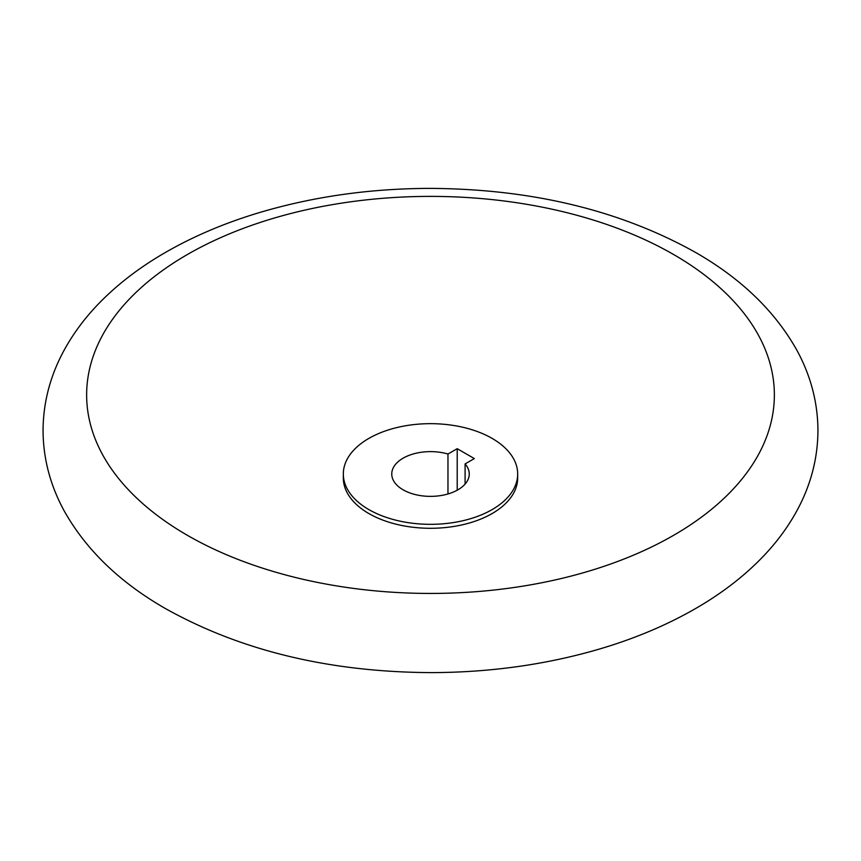 <?xml version="1.0" encoding="UTF-8"?>
<svg xmlns="http://www.w3.org/2000/svg" width="861" height="861" viewBox="0 0 861 861"><rect width="100%" height="100%" fill="white"/><g stroke="black" fill="none" stroke-linecap="round" stroke-linejoin="round"><path stroke-width="1.29" d="M673.646 254.533A343.862 198.525 180 0 1 673.646 535.294A343.862 198.525 180 0 1 187.354 535.294A343.862 198.525 180 0 1 187.354 254.533A343.862 198.525 180 0 1 673.646 254.533M517.676 474.002L517.676 477.952A87.176 50.325 180 0 1 463.864 524.457A87.176 50.325 180 0 1 368.852 513.543A87.176 50.325 180 0 1 343.324 477.952L343.324 474.002A87.176 50.325 180 0 1 397.136 427.497A87.176 50.325 180 0 1 492.148 438.41A87.176 50.325 180 0 1 517.676 474.002A87.176 50.325 180 0 1 463.864 520.496A87.176 50.325 180 0 1 368.852 509.583A87.176 50.325 180 0 1 343.324 474.002M465.091 463.918A38.745 22.364 180 0 1 469.245 474.002A38.745 22.364 180 0 1 445.331 494.666A38.745 22.364 180 0 1 403.099 489.812A38.745 22.364 180 0 1 391.755 474.002A38.745 22.364 180 0 1 447.968 454.027L457.213 448.689L474.336 458.579L465.091 463.918L465.091 484.076M447.968 493.966L447.968 454.027M457.213 490.2L457.213 448.689M817.95 430.5C817.789 402.474 810.771 375.74 796.92 350.309C774.997 311.198 741.17 278.555 695.44 252.37C619.769 210.106 530.979 188.785 429.058 188.387C369.993 188.602 313.878 196.545 260.7 212.204C223.548 223.236 190.023 237.69 160.146 255.556C136.705 269.611 116.31 285.54 98.983 303.363C84.873 317.903 73.239 333.551 64.08 350.309C50.229 375.74 43.211 402.474 43.05 430.5C43.211 458.526 50.229 485.26 64.08 510.691C86.003 549.802 119.83 582.445 165.56 608.63C241.231 650.894 330.021 672.215 431.942 672.613C491.007 672.398 547.122 664.455 600.3 648.796C637.452 637.764 670.977 623.31 700.854 605.444C724.295 591.389 744.69 575.46 762.017 557.637C776.127 543.097 787.761 527.449 796.92 510.691C810.771 485.26 817.789 458.526 817.95 430.5"/></g></svg>
